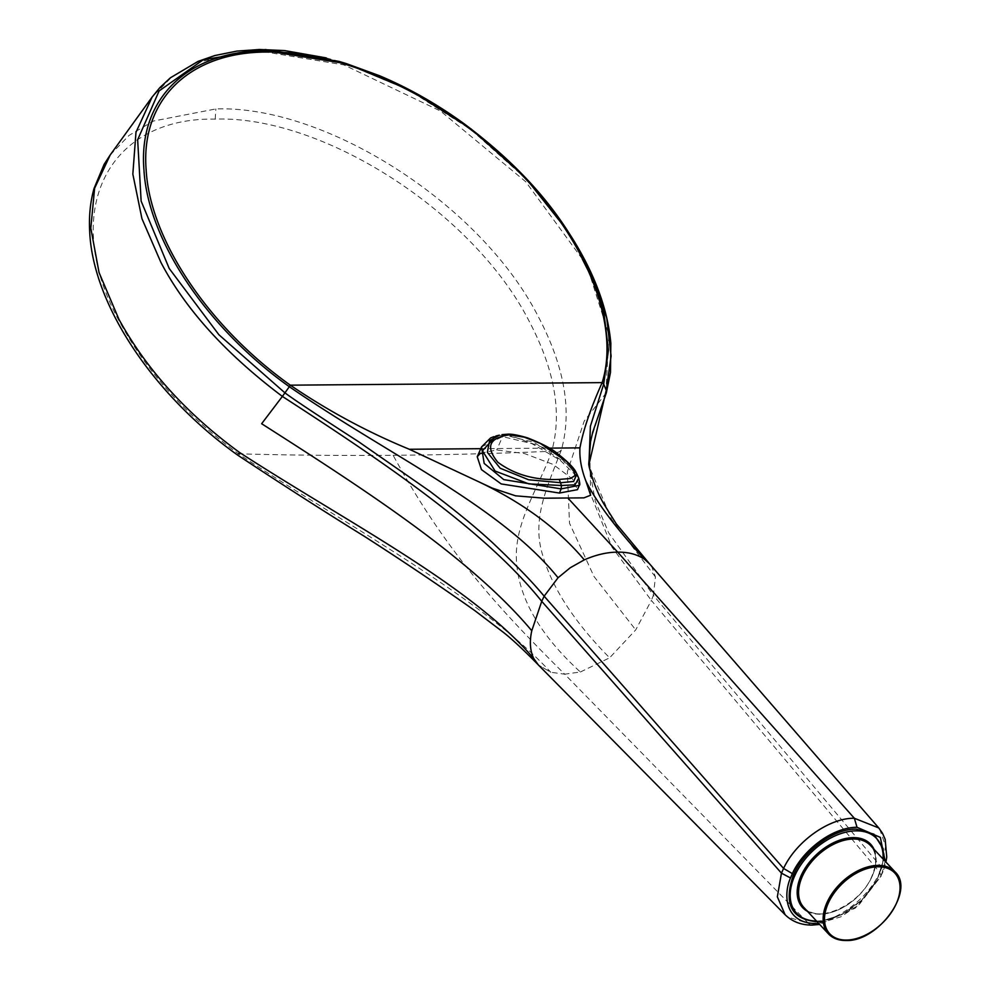 <?xml version="1.0" encoding="UTF-8"?>
<svg xmlns="http://www.w3.org/2000/svg" width="990" height="990" viewBox="0 0 990 990"><rect width="100%" height="100%" fill="white"/><g stroke="black" fill="none" stroke-linecap="round" stroke-linejoin="round"><path stroke-width="0.74" stroke-dasharray="4.95 3.71" d="M879.615 829.001L885.605 846.066L881.793 867.624L879.764 872.351C867.587 899.786 833.865 923.893 808.62 923.447L564.684 674.178L580.363 672.012C539.773 634.887 518.463 597.712 516.446 560.501C514.355 523.141 537.261 490.496 551.343 452.405L551.702 451.242C562.357 413.102 554.746 369.567 528.858 320.636C473.096 212.033 322.715 115.397 215.214 119.109C104.68 117.179 59.412 215.412 120.805 323.965C147.708 372.896 186.924 416.171 238.466 453.804L240.063 454.954C347.193 525.851 480.88 596.673 550.774 672.26L538.374 664.958L550.774 672.26L564.684 674.178C497.19 607.056 445.29 550.774 393.129 455.301A4994.043 2552.183 -30 0 1 238.466 453.804L237.687 455.128L238.466 453.804M110.224 154.935L129.022 135.444L153.363 121.052L215.857 108.937C326.255 105.15 480.645 204.348 537.892 315.86C564.473 366.114 572.294 410.813 561.355 449.98C546.839 487.761 532.063 518.339 542.149 553.385C551.554 587.07 574.039 621.881 609.63 657.818L635.716 629.9L651.358 600.435L879.764 872.351L881.174 876.274L855.397 908.077L819.695 924.45M885.184 861.275L882.053 872.895L883.154 871.621L881.793 867.624L653.4 595.287L651.358 600.435L612.018 547.198L590.634 494.319L589.632 443.421L605.806 393.772L608.9 334.868L589.124 272.498M582.231 258.897L525.777 181.776L440.488 111.029L343.877 64.894L258.365 50.787L197.678 62.048L172.223 76.527L152.2 96.983M817.059 921.64L820.66 921.393L841.921 914.599L862.005 899.91L876.905 880.271L883.612 859.592M480.769 448.693L549.326 448.124M882.053 872.895L880.184 877.239L859.456 904.241L840.918 916.802L818.73 923.423M812.159 925.081A9.999 6.386 89.5 0 1 808.62 923.447L787.545 916.95M588.852 465.127L595.25 501.064L608.677 532.818L653.4 595.287L655.429 576.947L651.927 567.084L649.514 563.78M606.35 392.745L584.211 421.084L567.332 471.822L569.522 523.24L593.963 576.452L635.716 629.9M588.679 463.988L588.84 465.077M655.429 576.947L611.535 519.317L588.914 465.498M569.448 233.751L525.814 178.683L470.856 129.517L408.635 89.929L343.815 62.853M480.496 453.197L496.733 449.967L524.589 453.568L553.064 464.397L572.505 478.999L577.479 489.666M481.598 446.837L502.561 436.639L531.741 443.557L560.043 460.152L574.67 474.21L579.298 485.298M578.742 478.195L567.579 464.223L533.87 442.282L504.232 434.969L502.561 436.639L496.733 449.967M502.054 434.635L506.818 434.288L504.232 434.969L496.287 435.909M506.818 434.288L554.115 451.589L576.91 474.049M561.355 449.98C558.966 452.801 555.749 453.222 551.702 451.242A4994.043 2552.183 -30 0 1 393.129 455.301M895.034 871.856A45.49 28.735 -43 0 1 890.344 913.721A45.49 28.735 -43 0 1 845.46 940.327M820.883 913.956A45.49 28.735 137 0 0 872.19 876.199A45.49 28.735 137 0 0 870.457 845.485C876.769 852.712 877.301 862.81 872.054 875.804C860.743 905.07 817.035 924.623 803.892 907.496A45.49 28.735 137 0 0 820.883 913.956M874.059 849.346A46.493 29.366 -43 0 1 872.438 875.63A46.493 29.366 -43 0 1 807.494 911.369M816.478 920.997A54.735 34.576 137 0 0 817.047 920.997A54.735 34.576 137 0 0 883.043 858.986M880.184 877.239L883.154 871.621L885.951 862.104M580.363 672.012L609.63 657.818M215.214 119.109L215.857 108.937M820.66 921.393L841.983 914.599L862.08 899.91L876.954 880.296L883.637 859.617M326.255 57.903L339.05 61.405M493.775 436.652L495.965 436.008"/><path stroke-width="1.49" d="M589.124 272.498L582.231 258.897M787.545 916.95L785.12 914.76L777.348 896.804L781.457 873.155L541.74 601.326L531.779 630.754C529.403 641.396 530.046 650.628 533.684 658.437C470.819 585.152 349.173 523.512 239.728 452.603L238.466 453.804L239.728 452.603C186.813 413.969 146.545 369.53 118.924 319.287L99.062 272.584L90.808 228.17L94.607 188.273L110.237 154.91L152.138 97.032L135.976 132.314L132.833 174.079L141.929 218.617L160.875 262.338C185.501 309.301 225.992 353.987 282.373 396.421L289.34 386.706C207.034 328.197 147.844 239.927 143.946 169.835C138.068 99.012 187.754 50.564 266.013 50.799L346.871 63.793L410.343 90.3L471.215 129.047L524.985 177.148L567.678 231.017L590.09 271.99L603.851 312.197L608.442 350.076L603.69 384.145L606.251 390.246L605.806 393.772M326.255 57.903L284.576 50.577L259.343 49.5L236.845 51.109L214.818 55.551L198.074 61.38L170.367 77.826L159.86 87.627L152.151 97.045M883.612 859.592L883.08 848.628L873.935 834.199L856.226 829.113C833.308 828.692 803.187 851.066 793.151 875.766C783.622 903.845 791.344 919.141 816.329 921.653L817.059 921.64M588.914 465.498L590.386 426.269L603.69 384.145L602.143 382.623L290.33 385.172C208.704 327.133 150.022 239.605 146.174 170.094C140.333 99.866 189.622 51.827 267.238 52.049C343.926 50.564 444.374 97.379 514.02 167.075C584.855 236.041 620.718 323.767 602.143 382.623C590.572 408.524 583.172 430.266 579.954 447.876C579.348 458.024 581.34 469.111 585.919 481.14C596.636 502.437 616.213 528.524 644.663 559.387C637.35 554.412 628.378 551.999 617.711 552.135C607.105 552.173 595.955 554.759 584.273 559.87L570.24 567.753L558.051 577.752L544.141 596.178L541.74 601.326C484.135 529.539 380.927 460.276 282.373 396.421L261.645 423.72C364.629 489.456 471.339 558.521 531.779 630.754M480.769 448.693L409.328 449.274C367.426 432.036 327.764 410.664 290.33 385.172L289.34 386.706C388.6 454.992 501.249 506.917 558.051 577.752M549.326 448.124L579.954 447.876M818.73 923.423L815.488 923.583C783.3 922.717 783.832 892.671 790.503 877.969L792.371 873.626C801.937 851.796 830.907 827.343 857.018 827.281L880.333 837.391L885.184 861.275M790.503 877.969L781.457 873.155L783.573 868.428C796.146 841.376 829.335 817.814 854.358 818.26L878.736 827.925L879.615 829.001M792.371 873.626L783.573 868.428L544.141 596.178C533.053 582.689 516.075 565.067 493.181 543.312C477.514 528.734 456.489 511.446 430.106 491.448L358.615 441.738C318.706 416.023 294.154 399.737 284.959 392.882L218.901 334.744L169.216 268.488L141.137 201.119L137.647 139.763L159.118 90.919L203.272 59.747L265.444 49.55L339.05 61.405L346.921 63.806M878.736 827.925L649.514 563.78L644.663 559.387M606.363 392.721L610.496 372.426L610.855 343.394C607.724 309.066 594.569 273.512 571.366 236.734L567.678 231.017M649.477 563.755L616.275 523.859L604.519 505.049C597.985 494.183 592.861 481.388 589.137 466.674L588.84 465.053L606.251 390.246L611.102 356.091L606.746 318.124L593.319 277.819L571.366 236.734M585.919 481.14L590.646 495.223L583.914 497.871L544.277 498.193L515.617 495.829L492.253 488.107L409.328 449.274M533.684 658.437L538.374 664.958L533.684 658.437M584.273 559.87C558.335 528.994 523.314 503.044 479.21 482.006M559.412 493.045L561.169 488.887L579.298 485.31L577.479 489.666L559.412 493.045L501.212 483.937L481.462 469.619L477.229 456.724L480.496 453.197M509.12 434.895L524.255 437.172L540.342 443.446L566.874 461.687L573.73 469.941L575.042 475.584L570.376 478.504L559.263 479.407C535.268 480.459 514.812 474.767 497.896 462.318C485.286 446.985 489.023 437.852 509.12 434.895L507.288 434.214C511.162 433.806 517.943 435.031 527.62 437.902C541.629 443.433 551.455 448.569 557.123 453.284C576.712 468.678 575.747 472.638 576.91 474.062L573.643 481.449L560.909 482.724L528.623 479.766L500.21 468.245L487.365 452.343L489.592 440.624L499.319 435.167L495.965 435.996L482.464 450.796L495.111 471.067L528.808 483.875L561.466 485.496L561.169 488.887L503.786 479.63L484.172 463.419L481.548 446.948L490.533 437.988L493.775 436.652M559.263 479.407L561.466 485.496L575.017 484.815L578.742 478.207M507.288 434.214L502.054 434.635M878.031 865.396A45.49 28.735 -43 0 1 895.034 871.856C915.552 890.468 878.093 942.171 845.819 940.5C838.481 940.512 832.701 938.297 828.457 933.867A45.49 28.735 -43 0 1 833.147 892.002A45.49 28.735 -43 0 1 878.031 865.396M846.339 940.067A44.488 28.104 137 0 0 896.519 903.152A44.488 28.104 137 0 0 878.204 866.782A44.488 28.104 137 0 0 828.024 903.709A44.488 28.104 137 0 0 846.339 940.067M895.034 871.856L870.457 845.485A45.49 28.735 137 0 0 853.467 839.025A45.49 28.735 137 0 0 802.16 876.781A45.49 28.735 137 0 0 803.892 907.496L828.457 933.867A45.49 28.735 -43 0 0 845.46 940.327M807.494 911.369A46.493 29.366 -43 0 1 800.861 876.212A46.493 29.366 -43 0 1 838.839 840.473A46.493 29.366 -43 0 1 874.059 849.346M883.043 858.986A54.735 34.576 137 0 0 856.251 830.845A54.735 34.576 137 0 0 794.648 875.964A54.735 34.576 137 0 0 816.478 920.997M815.488 923.571A9.999 6.386 89.5 0 1 812.159 925.081L812.159 925.081C801.294 925.143 792.285 921.69 785.144 914.76L785.144 914.76M567.951 498.118L617.711 552.135L854.358 818.26L857.018 827.281M266.013 50.799L267.238 52.049M883.637 859.617L883.08 848.628M819.695 924.45L812.159 925.081M885.951 862.104L886.743 857.006L885.171 839.396L882.511 833.258L878.823 828.061M785.218 914.859L538.374 664.958M346.871 63.793L379.368 75.673C408.734 88.036 437.011 104.086 464.186 123.812C508.86 157.249 543.374 193.013 567.728 231.091M606.363 392.758L592.688 432.259L590.56 441.738L588.704 464.261M538.325 664.884C523.673 649.972 512.016 639.119 503.353 632.313L474.915 610.694C440.661 586.451 403.784 561.652 364.283 536.283C323.879 511.298 281.68 484.246 237.687 455.128C153.227 395.01 92.726 304.376 89.669 231.351C88.853 216.092 90.3 201.812 94.025 188.521L104.086 164.414L110.237 154.91M477.229 456.724L481.548 446.948M579.298 485.298C580.066 485.459 579.893 483.095 578.754 478.22L578.754 478.22M578.742 478.195L576.91 474.049"/></g></svg>
